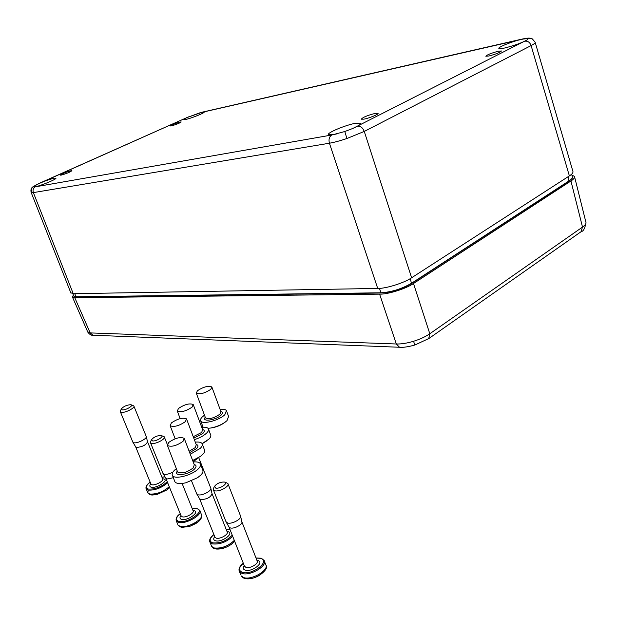 <?xml version="1.0" encoding="UTF-8"?>
<svg xmlns="http://www.w3.org/2000/svg" width="617" height="617" viewBox="0 0 617 617"><rect width="100%" height="100%" fill="white"/><g stroke="black" fill="none" stroke-linecap="round" stroke-linejoin="round"><path stroke-width="0.93" d="M185.362 421.642C179.069 425.923 174.009 427.288 170.169 425.745L171.379 422.923C177.673 418.673 182.717 417.323 186.519 418.881L185.362 421.642M195.288 442.134C198.844 441.78 201.111 442.25 202.083 443.554C202.839 444.78 202.237 446.376 200.286 448.335L190.283 454.259M202.391 444.363L204.397 449.708C205.153 450.958 204.566 452.569 202.623 454.536L200.294 456.472L192.643 460.49M152.476 440.9C156.24 441.695 165.148 435.964 160.975 435.448L160.952 435.448C156.949 435.633 153.818 437.029 151.574 439.643L152.476 440.9M161.639 435.679L164.222 436.767C166.143 438.78 155.715 444.371 151.713 443.453L150.548 442.867L150.625 441.571M165.78 478.183L166.96 479.016L173.346 477.712M162.896 473.239L164.238 474.288C166.636 474.596 169.544 473.848 172.945 472.051M198.018 521.997L189.866 526.332L181.984 527.381L179.732 526.694L178.005 525.052L180.102 526.363C187.244 528.73 204.944 518.558 201.296 514.246L200.016 511.053M181.984 527.381L189.866 526.332L195.759 523.594C200.209 520.802 202.152 517.925 201.597 514.971M180.365 526.926L179.732 526.694M183.048 441.325C176.624 445.806 171.418 447.202 167.438 445.52L168.68 442.474C175.112 438.031 180.295 436.651 184.236 438.34L183.048 441.325M193.214 461.986C196.869 461.639 199.214 462.164 200.255 463.552C201.08 464.886 200.463 466.606 198.427 468.712C192.435 475.183 174.688 479.849 172.513 475.56C171.657 474.164 172.313 472.383 174.488 470.216L176.339 468.642M200.594 464.454L202.638 469.853C203.463 471.211 202.862 472.946 200.833 475.067L197.61 477.681L185.918 482.772C180.195 484.06 176.539 483.759 174.95 481.877L174.596 480.944M215.68 488.086C220.03 489.181 229.084 482.803 224.295 482.039L224.141 482.008C220.061 482.07 216.883 483.481 214.608 486.242L215.68 488.086M226.385 482.741L227.889 483.574C230.064 486.096 219.436 492.042 214.909 490.808L213.459 489.991L213.59 488.155M228.922 526.833L230.38 527.951C234.275 529.17 243.283 524.18 241.825 521.62L240.661 516.429M225.945 521.62L227.627 523.039C232.007 524.396 242.188 518.774 240.545 515.928M266.058 565.442C269.529 568.805 256.495 580.45 245.659 578.669L243.198 577.844L241.108 575.815L243.707 577.581C251.759 580.558 269.783 569.761 265.68 564.516L264.462 561.37M260.235 574.897C255.291 577.89 250.61 579.162 246.175 578.715M243.707 578.067L243.198 577.844M192.118 407.097C185.972 411.223 181.036 412.549 177.31 411.092L178.467 408.469C184.614 404.374 189.535 403.063 193.229 404.528L192.118 407.097M201.751 427.319C205.206 426.964 207.397 427.404 208.322 428.638C209.016 429.787 208.438 431.275 206.595 433.103C203.679 435.772 199.6 437.962 194.355 439.659M208.6 429.386L210.559 434.653C211.261 435.81 210.69 437.314 208.855 439.157L202.114 443.592M210.821 389.312C204.813 393.284 199.977 394.579 196.314 393.191L197.386 390.785C203.394 386.836 208.214 385.556 211.847 386.952L210.821 389.312M220.068 409.333C223.439 408.994 225.56 409.418 226.431 410.606L224.835 414.686C219.413 420.331 202.492 424.758 200.749 421.018C200.093 419.922 200.664 418.511 202.461 416.791L204.489 415.172M226.678 411.277L228.583 416.483L227.01 420.609L225.359 422.005C221.071 425.013 216.12 427.026 210.52 428.044L208.029 428.298M203.194 427.203L202.685 426.2M198.242 457.86L193.144 461.809M199.538 498.667L200.857 499.623C207.104 499.284 210.829 497.256 212.024 493.561L210.844 488.44M196.622 493.608L198.134 494.826C202.26 495.999 212.302 490.554 210.744 488.001M234.607 541.178C230.126 546.323 223.902 548.929 215.935 548.999L213.59 548.258L211.677 546.431L214.022 547.95C221.364 548.729 228.128 546.207 234.298 540.399M231.398 544.294C226.292 547.765 221.295 549.346 216.405 549.037M214.168 548.482L213.59 548.258M122.212 409.865C125.683 410.482 134.491 405.168 130.781 404.706L130.665 404.69C126.67 405.014 123.577 406.402 121.387 408.87L122.212 409.865M131.336 404.906L133.82 405.924C135.601 407.675 125.228 413.082 121.456 412.341L120.4 411.871L120.446 410.822M135.593 446.723L136.658 447.433C142.558 446.847 146.183 444.95 147.525 441.741L146.298 436.697M132.732 441.872L133.951 442.759C137.645 443.631 147.648 438.402 146.221 436.358M169.606 487.546L167.176 489.798L156.88 494.564L152.037 495.05L150.232 494.641M151.659 495.019L156.88 494.564L167.176 489.798M33.866 186.912L35.022 186.804C40.329 186.01 57.597 178.83 55.846 178.159L54.319 178.197C49.105 179.416 43.236 181.552 36.696 184.614L33.927 186.234L33.596 186.835L35.331 186.82L331.753 135.015L344.826 131.514L352.808 128.452C358.647 125.86 361.307 124.094 360.783 123.153L355.87 123.207C345.744 124.904 326.1 133.133 328.56 134.683L333.195 134.66L336.813 133.889M522.183 39.172C512.634 41.27 497.325 47.378 498.898 48.481C499.361 48.897 501.32 48.735 504.768 47.979C514.601 45.488 522.183 42.743 527.496 39.719L528.152 38.524L522.183 39.172M190.213 116.197C185.879 117.986 183.773 119.12 183.897 119.59L185.972 119.405C191.548 118.24 205.446 112.618 204.134 112.063L199.947 112.795L186.851 117.616L36.696 184.614M375.375 113.351L378.013 113.281C379.316 114.029 369.159 118.256 363.907 119.15L361.331 119.189C362.811 117.307 367.493 115.356 375.375 113.351M488.872 56.008L485.826 56.232C487.068 54.797 491.232 53.124 498.328 51.234L501.436 50.972C500.24 52.414 496.053 54.088 488.872 56.008M180.095 122.035L181.174 121.942C179.786 123.099 176.555 124.41 171.495 125.868L170.431 125.953C171.85 124.796 175.074 123.485 180.095 122.035M61.199 175.12L60.389 175.143C62.109 173.716 65.672 172.243 71.071 170.716L71.904 170.685C70.207 172.104 66.644 173.578 61.199 175.12M528.152 38.524L530.288 38.293L532.301 38.871L535.14 42.218C535.548 42.843 534.206 43.961 531.114 45.581L364.261 131.429L346.893 138.524C340.083 140.807 334.26 142.373 329.424 143.221C328.491 139.427 329.262 136.689 331.753 135.015M410.259 278.606L411.516 283.527C401.906 289.134 391.849 292.288 381.352 292.99L380.959 292.79C391.618 292.088 401.868 288.872 411.701 283.141L569.098 180.843C571.728 179.107 572.792 177.704 572.298 176.655L571.643 174.187M73.755 295.905L75.999 296.769L380.959 292.79L379.447 288.355M70.801 292.767L73.253 293.707L377.72 288.432C385.725 288.733 404.528 282.833 411.632 277.758L569.375 175.899C572.19 174.102 573.363 172.575 572.885 171.302L535.224 42.511M377.72 288.432L329.424 143.221L33.364 192.604L31.135 192.381M87.637 331.745L90.182 332.91L396.307 343.985C401.227 344.139 406.965 343.237 413.521 341.286C420.061 339.242 425.491 336.735 429.802 333.751L582.502 227.079C585.286 225.12 586.412 223.47 585.872 222.12L574.604 176.909M73.361 294.965L72.482 297.155L74.773 297.718L379.609 294.139C387.63 294.486 406.41 288.609 413.49 283.512L570.949 180.982C573.717 179.215 574.89 177.681 574.473 176.4L571.874 175.058M186.696 419.344L196.283 444.772L195.188 447.657L189.126 451.22M196.167 444.456C198.435 445.088 198.551 446.477 196.514 448.613L189.666 452.654M197.185 508.632L199.707 510.282C203.348 514.555 185.617 524.712 178.475 522.375L176.385 521.087L177.688 524.273M180.249 513.753C175.806 517.47 175.313 520.008 178.768 521.357C187.306 523.972 206.201 510.49 196.692 508.701L192.249 508.67M192.99 510.506L193.939 510.645C200.456 511.909 187.452 521.157 181.583 519.375C179.67 518.758 179.478 517.501 180.997 515.588M181.074 515.781L182.308 516.83C185.933 517.987 194.903 512.866 193.067 510.699L182.108 483.458M184.429 438.857L194.301 464.848L193.183 467.964C186.851 472.545 181.668 473.902 177.65 472.051L177.434 471.504M194.154 464.47C196.53 465.172 196.661 466.668 194.548 468.959C188.949 474.951 172.899 476.91 177.295 471.126M261.037 558.246L264.076 560.383C268.164 565.588 250.101 576.363 242.065 573.424L239.465 571.674L239.088 570.764M243.337 563.298C238.602 567.547 238.278 570.555 242.358 572.337C252.145 575.7 271.279 560.76 260.513 558.323L256.032 558.077M256.903 560.313L257.729 560.483C265.102 562.187 251.937 572.437 245.211 570.139C242.951 569.314 242.62 567.779 244.216 565.534M244.409 566.028L245.952 567.432C250.032 568.882 259.163 563.452 257.104 560.807L241.903 521.897M240.707 574.805L239.465 571.674C238.216 569.144 239.496 566.313 243.291 563.19M193.383 404.945L202.677 429.787L201.62 432.478L193.237 436.697M202.569 429.517C204.744 430.095 204.852 431.391 202.916 433.412L193.769 438.101M211.986 387.337L220.925 411.662L219.953 414.13C214.022 418.195 209.209 419.46 205.507 417.91L205.353 417.501M220.84 411.423C222.891 411.955 223.022 413.159 221.218 415.033C216.166 420.223 201.011 422.298 205.268 417.262M232.694 536.335C226.508 542.127 219.737 544.641 212.395 543.893L210.05 542.389L209.718 541.595M213.914 534.607C209.333 538.564 208.924 541.31 212.688 542.844C220.068 543.492 226.586 540.939 232.247 535.186M227.01 531.507L227.874 531.653C234.807 533.096 221.788 542.759 215.503 540.77C213.42 540.068 213.166 538.68 214.724 536.628M214.855 536.952L216.235 538.155C220.076 539.435 229.061 534.206 227.141 531.831L212.101 493.808M211.322 545.551L210.05 542.389C208.908 540.083 210.181 537.461 213.883 534.523M229.994 529.486L226.215 529.486M167.662 482.764C161.384 488.032 154.882 490.476 148.149 490.091L147.872 492.914L149.769 494.024C156.502 494.425 163.004 491.988 169.266 486.705M150.17 482.178C145.813 485.648 145.234 487.954 148.442 489.096C155.199 489.389 161.469 486.936 167.246 481.738M162.603 478.815L163.574 478.923C169.744 479.941 156.764 488.718 151.25 487.214C149.476 486.705 149.345 485.571 150.849 483.821M150.856 483.851L151.975 484.746C155.407 485.733 164.33 480.774 162.61 478.854L147.594 441.942M165.04 476.926L161.932 477.172M148.149 490.091L145.99 488.386M352.808 128.452L527.496 39.719M525.021 41.192C527.867 40.892 529.895 42.357 531.114 45.581L569.375 175.899M203.109 111.916L186.65 117.67M525.129 38.593L199.947 112.795M202.792 112.032L521.55 39.203M31.729 191.656L31.745 188.347L33.927 186.234M32.963 186.781L39.928 183.079M346.893 138.524L344.826 131.514M572.422 177.064C573.162 177.434 572.021 178.799 569.005 181.167L411.693 283.411M381.105 292.998L76.207 296.931L73.901 296.253L72.829 293.707M74.703 293.684L76.207 296.931L381.198 293.029C392.096 292.227 402.238 289.049 411.632 283.488L569.005 181.167L568.002 176.786M357.814 126.161C360.621 126.038 362.773 127.796 364.261 131.429L411.632 277.758M73.253 293.707L33.364 192.604C32.57 189.982 33.233 188.054 35.331 186.82M39.75 183.126L186.851 117.616M521.218 39.334L521.92 39.118C526.34 38.154 529.209 37.892 530.543 38.323M93.784 335.27L92.982 335.239L90.182 332.91L74.773 297.718M413.521 341.286L414.917 345.003M428.707 338.633L429.802 333.751L413.49 283.512M581.037 231.737L582.502 227.079L570.949 180.982M400.418 347.294L399.515 347.255L396.307 343.985L379.609 294.139M72.482 297.155L87.83 332.185C89.704 334.561 91.416 335.579 92.982 335.239L399.515 347.255C403.04 347.626 408.169 346.877 414.894 345.011L428.954 338.463L581.291 231.552C583.312 231.414 584.893 228.452 586.019 222.683M170.169 425.745L175.151 438.78M200.294 456.472L192.689 460.606M181.19 516.067L165.904 478.43M167.3 444.402L164.377 437.137M163.058 473.64L150.548 442.867M166.004 478.545L163.166 473.779M151.574 439.643L150.525 441.764M197.039 508.593L192.219 508.593M180.218 513.676C176.747 516.144 175.467 518.612 176.385 521.087M167.438 445.52L177.488 471.635M172.513 475.56L174.95 481.877M197.61 477.681L185.918 482.772M244.494 566.236L229.069 527.142M240.429 515.712L228.082 484.067M226.154 522.144L213.459 489.991M229.208 527.319L226.3 522.344M214.608 486.242L213.49 488.34M260.891 558.208L255.993 557.969M177.31 411.092L180.156 418.611M206.973 440.731L202.183 443.716M196.314 393.191L205.407 417.647M200.749 421.018L202.947 426.902M225.359 422.005C221.025 425.314 216.073 427.326 210.52 428.044M214.947 537.191L199.669 498.937M210.652 487.823L198.689 457.575M196.8 494.063L191.578 480.982M199.785 499.084L196.931 494.225M229.925 529.317L226.177 529.401M151.003 484.198L135.701 446.939M146.152 436.242L133.951 406.241M149.484 494.418L147.872 492.914L146.252 488.996C145.342 486.944 146.638 484.653 150.147 482.108M132.879 442.219L120.4 411.871M135.786 447.04L132.964 442.327M121.387 408.87L120.361 411.007M164.978 476.818L161.909 477.111M32.832 186.889C31.058 188.123 30.526 190.028 31.22 192.597L70.947 293.144"/></g></svg>
